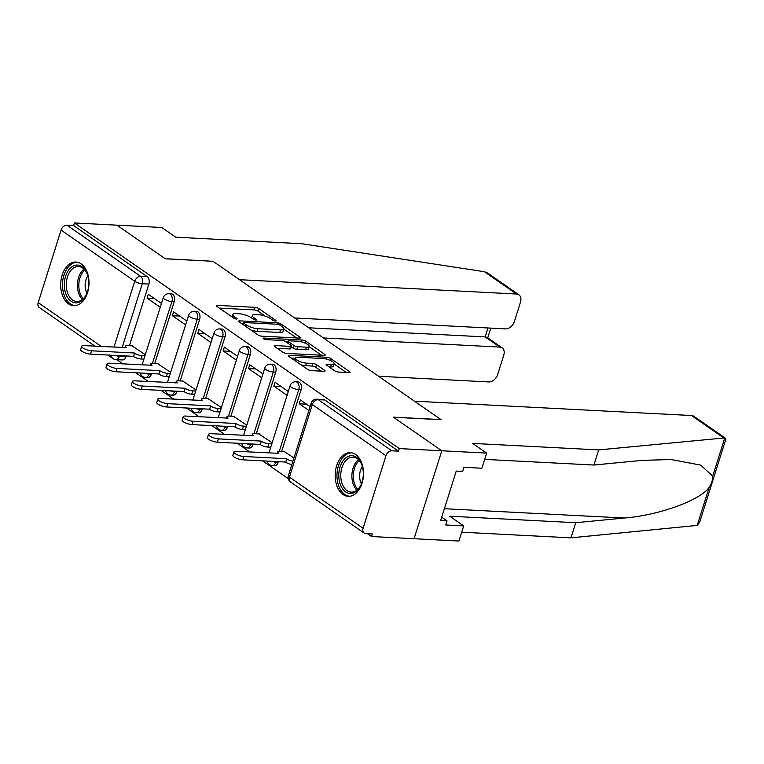 <?xml version="1.0" encoding="UTF-8"?>
<svg xmlns="http://www.w3.org/2000/svg" width="764" height="764" viewBox="0 0 764 764"><rect width="100%" height="100%" fill="white"/><g stroke="black" fill="none" stroke-linecap="round" stroke-linejoin="round"><path stroke-width="1.15" d="M275.393 321.042A1.929 0.544 17.5 0 0 276.11 320.851A1.929 0.544 17.5 0 0 275.747 320.345L258.786 308.57A2.75 0.783 17.5 0 0 255.09 307.348L217.348 305.399A2.75 0.783 17.5 0 0 216.327 305.676A2.75 0.783 17.5 0 0 216.852 306.402L233.813 318.177A1.929 0.544 17.5 0 0 236.401 319.027A1.929 0.544 17.5 0 0 237.117 318.836A1.929 0.544 17.5 0 0 236.744 318.33L234.548 316.802A8.805 2.502 17.5 0 1 232.858 314.501A8.805 2.502 17.5 0 1 236.152 313.603L239.294 313.765A8.805 2.502 17.5 0 1 251.117 317.662L253.314 319.19A1.929 0.544 17.5 0 0 255.892 320.04A1.929 0.544 17.5 0 0 256.618 319.839A1.929 0.544 17.5 0 0 256.246 319.333L254.049 317.814A8.805 2.502 17.5 0 1 252.359 315.513A8.805 2.502 17.5 0 1 255.653 314.615L258.795 314.778A8.805 2.502 17.5 0 1 270.609 318.674L272.805 320.192A1.929 0.544 17.5 0 0 275.393 321.042M81.146 263.876A21.869 14.134 -87 0 0 75.97 262.033A21.869 14.134 -87 0 0 61.196 279.013A21.869 14.134 -87 0 0 68.54 303.862A21.869 14.134 -87 0 0 73.716 305.705A21.869 14.134 -87 0 0 88.49 288.725A21.869 14.134 -87 0 0 81.146 263.876M355.632 454.484A21.869 14.134 -87 0 0 350.466 452.651A21.869 14.134 -87 0 0 335.683 469.631A21.869 14.134 -87 0 0 343.026 494.48A21.869 14.134 -87 0 0 348.203 496.323A21.869 14.134 -87 0 0 362.986 479.343A21.869 14.134 -87 0 0 355.632 454.484M334.747 370.817A2.75 0.783 17.5 0 0 338.433 372.039L349.024 372.584A2.75 0.783 17.5 0 0 350.055 372.307A2.75 0.783 17.5 0 0 349.52 371.581L330.688 358.507A2.75 0.783 17.5 0 0 327.002 357.285L289.26 355.336A2.75 0.783 17.5 0 0 288.229 355.613A2.75 0.783 17.5 0 0 288.763 356.339L307.596 369.413A2.75 0.783 17.5 0 0 311.282 370.635L324.079 371.294A2.75 0.783 17.5 0 0 325.101 371.008A2.75 0.783 17.5 0 0 324.576 370.292L316.516 364.695A2.75 0.783 17.5 0 0 312.82 363.483L306.479 363.148A7.363 2.091 17.5 0 1 298.8 361.114A7.363 2.091 17.5 0 1 295.19 357.972A7.363 2.091 17.5 0 1 297.941 357.218L322.78 358.507A7.363 2.091 17.5 0 1 330.459 360.541A7.363 2.091 17.5 0 1 334.078 363.683A7.363 2.091 17.5 0 1 331.328 364.438L327.183 364.218A2.75 0.783 17.5 0 0 326.152 364.504A2.75 0.783 17.5 0 0 326.686 365.221L334.747 370.817M294.627 317.967L505.529 328.883A8.414 5.959 124.8 0 0 514.363 321.52L520.504 302.038A8.414 5.959 124.8 0 0 518.899 294.799A8.414 5.959 124.8 0 0 516.521 294.016L484.424 271.726L301.761 243.716L175.739 237.193L161.748 227.481L116.902 225.16L165.358 258.815L212.984 261.278L440.971 419.598L393.336 417.134L441.802 450.779L399.295 448.583L74.395 222.964L73.583 225.523L66.965 225.179L140.624 276.339A5.606 3.629 93 0 1 142.266 283.721L122.135 347.572M212.793 261.269L165.196 258.7L116.902 225.16L74.395 222.964M299.383 338.108A2.75 0.783 17.5 0 0 300.414 337.831A2.75 0.783 17.5 0 0 299.88 337.115L281.047 324.031A2.75 0.783 17.5 0 0 277.361 322.819L239.619 320.861A2.75 0.783 17.5 0 0 238.588 321.147A2.75 0.783 17.5 0 0 239.122 321.864L257.955 334.938A2.75 0.783 17.5 0 0 261.641 336.16L299.383 338.108M305.867 341.269L324.7 354.343A2.75 0.783 17.5 0 1 325.235 355.069A2.75 0.783 17.5 0 1 324.203 355.346L286.462 353.398A2.75 0.783 17.5 0 1 282.776 352.175L274.715 346.579A2.75 0.783 17.5 0 1 274.18 345.863A2.75 0.783 17.5 0 1 275.212 345.576L290.521 346.369A2.75 0.783 17.5 0 0 291.542 346.092A2.75 0.783 17.5 0 0 291.017 345.376L285.669 341.661A2.75 0.783 17.5 0 0 281.983 340.438L266.044 339.617A1.929 0.544 17.5 0 1 264.038 339.082A1.929 0.544 17.5 0 1 263.093 338.261A1.929 0.544 17.5 0 1 263.809 338.07L302.181 340.047A2.75 0.783 17.5 0 1 305.867 341.269L305.266 343.179M486.649 453.1L481.883 468.227L463.939 467.301L462.65 471.407L456.242 471.073L440.637 520.551L447.045 520.886L445.756 524.983L463.7 525.909L449.709 516.197L575.731 522.719L570.966 537.846L697.188 525.403L699.652 522.28L725.8 439.357L724.769 437.915L598.689 449.91L472.668 443.397L486.649 453.1L441.802 450.779L414.069 538.716L371.571 536.519L367.513 533.702M116.902 359.672L123.023 363.922M135.772 372.775L148.388 381.532M161.137 390.394L173.753 399.152M186.512 408.005L199.127 416.772M211.876 425.624L224.492 434.382M237.241 443.235L249.857 452.001M262.606 460.854L288.267 478.665M399.295 448.583L398.483 451.152L391.865 450.808A5.606 3.973 124.8 0 0 385.973 455.716L363.101 528.268A5.606 3.973 124.8 0 0 364.17 533.091A5.606 3.973 124.8 0 0 365.755 533.616L372.374 533.96L371.571 536.519M73.583 225.523L147.251 276.683A5.606 3.629 93 0 1 148.885 284.065L129.45 345.7M126.213 355.976L126.012 356.616L119.385 356.272A5.606 3.629 93 0 1 115.841 359.615L122.469 359.959A5.606 3.629 -87 0 0 126.012 356.616M95.003 346.168L39.27 307.472A5.606 3.973 -55.2 0 1 38.2 302.639L61.072 230.088A5.606 3.973 -55.2 0 1 66.965 225.179M186.836 321.042L173.619 311.865L172.406 315.713L179.702 316.086M170.668 372.316L157.355 363.444M212.201 338.662L198.984 329.485L197.771 333.333L205.067 333.706M196.042 389.936L182.72 381.064M237.575 356.282L224.349 347.095L223.136 350.943L230.432 351.325M221.407 407.556L208.085 398.684M262.94 373.892L249.723 364.714L248.51 368.563L255.797 368.936M246.772 425.166L233.459 416.294M288.305 391.512L275.088 382.334L273.875 386.173L281.171 386.555M272.137 442.786L258.824 433.914M310.117 406.658L300.453 399.944L299.24 403.793L306.536 404.175M293.949 457.932L284.189 451.534M301.092 389.764L298.743 389.64A5.606 3.629 93 0 0 295.773 381.78L298.122 381.904A5.606 3.629 -87 0 1 301.092 389.764L281.658 451.4M278.421 461.676L278.211 462.315L275.861 462.191A5.606 3.629 93 0 1 272.318 465.534L274.668 465.658A5.606 3.629 -87 0 0 278.211 462.315M275.718 372.144L273.369 372.03A5.606 3.629 93 0 0 270.408 364.17L272.758 364.285A5.606 3.629 -87 0 1 275.718 372.144L256.293 433.78M253.046 444.056L252.846 444.696L250.496 444.581A5.606 3.629 93 0 1 246.953 447.914L249.303 448.038A5.606 3.629 -87 0 0 252.846 444.696M250.353 354.534L248.004 354.41A5.606 3.629 93 0 0 245.043 346.55L247.393 346.675A5.606 3.629 -87 0 1 250.353 354.534L230.919 416.17M227.682 426.436L227.481 427.086L225.132 426.961A5.606 3.629 93 0 1 221.589 430.304L223.938 430.428A5.606 3.629 -87 0 0 227.481 427.086M224.988 336.914L222.639 336.79A5.606 3.629 93 0 0 219.679 328.931L222.028 329.055A5.606 3.629 -87 0 1 224.988 336.914L205.554 398.55M202.317 408.826L202.107 409.466L199.757 409.342A5.606 3.629 93 0 1 196.224 412.684L198.573 412.808A5.606 3.629 -87 0 0 202.107 409.466M199.624 319.295L197.274 319.18A5.606 3.629 93 0 0 194.304 311.32L196.654 311.445A5.606 3.629 -87 0 1 199.624 319.295L180.189 380.93M176.942 391.206L176.742 391.846L174.393 391.731A5.606 3.629 93 0 1 170.85 395.074L173.199 395.189A5.606 3.629 -87 0 0 176.742 391.846M174.249 301.684L171.9 301.56A5.606 3.629 93 0 0 168.94 293.701L171.289 293.825A5.606 3.629 -87 0 1 174.249 301.684L154.815 363.32M151.578 373.596L151.377 374.236L149.028 374.112A5.606 3.629 93 0 1 145.485 377.454L147.834 377.578A5.606 3.629 -87 0 0 151.377 374.236M161.471 303.432L148.254 294.255L147.041 298.094L154.328 298.476M145.303 354.706L131.991 345.834M147.041 298.094L160.259 307.281M398.483 451.152L324.824 399.992A5.606 3.629 -87 0 0 323.497 399.524L316.869 399.18A5.606 3.629 93 0 1 318.196 399.648L391.865 450.808M172.406 315.713L185.623 324.891M197.771 333.333L210.988 342.511M223.136 350.943L236.362 360.121M248.51 368.563L261.727 377.741M273.875 386.173L287.092 395.36M299.24 403.793L308.904 410.497M265.098 316.086L257.974 311.129A2.75 0.783 17.5 0 0 254.278 309.917L219.306 308.102M243.153 323.649L241.577 323.573M296.613 337.965L283.845 329.103M279.872 325.101A1.929 0.544 17.5 0 0 277.284 324.251L244.155 322.532A1.929 0.544 17.5 0 0 243.439 322.733A1.929 0.544 17.5 0 0 243.811 323.229L246.123 324.843A8.805 2.502 17.5 0 0 257.936 328.74L280.579 329.905A8.805 2.502 17.5 0 0 283.874 329.007A8.805 2.502 17.5 0 0 282.183 326.706L279.872 325.101M250.821 329.991A8.805 2.502 17.5 0 0 257.134 331.299L257.936 328.74M283.874 329.007L283.062 331.566A8.805 2.502 17.5 0 1 279.777 332.474L257.134 331.299M309.095 346.627L321.434 355.203M277.17 348.288L289.709 348.938A2.75 0.783 17.5 0 0 290.74 348.651L291.542 346.092M285.898 341.814L287.818 341.909M306.402 347.19A7.363 2.091 17.5 0 0 309.153 346.445A7.363 2.091 17.5 0 0 305.533 343.294A7.363 2.091 17.5 0 0 297.864 341.26L289.107 340.811A2.75 0.783 17.5 0 0 288.076 341.088A2.75 0.783 17.5 0 0 288.611 341.814L293.949 345.529A2.75 0.783 17.5 0 0 297.645 346.741L306.402 347.19L305.59 349.759A7.363 2.091 17.5 0 0 308.341 349.005L309.153 346.445M305.59 349.759L296.833 349.301A2.75 0.783 17.5 0 1 293.147 348.088L291.313 346.818M334.078 363.683L333.266 366.252A7.363 2.091 17.5 0 1 330.516 366.997L329.141 366.93M300.94 364.791A7.363 2.091 17.5 0 0 305.676 365.717L306.479 363.148M321.31 371.151L315.704 367.255A2.75 0.783 17.5 0 0 312.018 366.042L305.676 365.717M295.105 358.24L291.218 358.039M346.254 372.44L334.002 363.922M143.909 359.137L141.025 358.984A5.606 1.595 -162.5 0 1 133.499 356.511L134.55 353.178A5.606 1.595 17.5 0 0 142.075 355.652L144.959 355.804M132.573 345.863L127.598 345.605A5.606 1.595 17.5 0 0 125.506 346.178A5.606 1.595 17.5 0 0 126.576 347.639L84.107 345.605A6.446 1.834 17.5 0 0 81.691 346.264A6.446 1.834 17.5 0 0 84.861 349.014A6.446 1.834 17.5 0 0 91.585 350.8L134.302 353.006M133.251 356.339L90.534 354.133A6.446 1.834 -162.5 0 1 83.811 352.347A6.446 1.834 -162.5 0 1 80.64 349.597L81.691 346.264M169.274 376.757L166.39 376.604A5.606 1.595 -162.5 0 1 158.864 374.121L159.915 370.788A5.606 1.595 17.5 0 0 167.44 373.271L170.324 373.424M157.938 363.483L152.962 363.225A5.606 1.595 17.5 0 0 150.871 363.798A5.606 1.595 17.5 0 0 151.95 365.259L109.472 363.215A6.446 1.834 17.5 0 0 107.065 363.874A6.446 1.834 17.5 0 0 110.226 366.634A6.446 1.834 17.5 0 0 116.949 368.41L159.666 370.626M158.616 373.959L115.899 371.743A6.446 1.834 -162.5 0 1 109.176 369.967A6.446 1.834 -162.5 0 1 106.015 367.207L107.065 363.874M194.639 394.367L191.754 394.224A5.606 1.595 -162.5 0 1 184.229 391.741L185.28 388.408A5.606 1.595 17.5 0 0 192.805 390.891L195.689 391.034M183.303 381.093L178.337 380.835A5.606 1.595 17.5 0 0 176.236 381.408A5.606 1.595 17.5 0 0 177.315 382.879L134.836 380.835A6.446 1.834 17.5 0 0 132.43 381.494A6.446 1.834 17.5 0 0 135.591 384.244A6.446 1.834 17.5 0 0 142.324 386.03L185.041 388.236M183.99 391.569L141.273 389.363A6.446 1.834 -162.5 0 1 134.54 387.577A6.446 1.834 -162.5 0 1 131.379 384.827L132.43 381.494M484.424 271.726L487.356 272.891L518.899 294.799M378.543 376.241L488.798 381.943A8.414 5.959 124.8 0 0 497.631 374.589L503.772 355.107A8.414 5.959 124.8 0 0 502.158 347.868A8.414 5.959 124.8 0 0 499.79 347.085L485.159 336.914L487.117 337.411L502.158 347.868M323.411 337.955L499.79 347.085M212.822 261.164L239.495 279.681L516.521 294.016M308.771 327.794L485.159 336.914L487.976 327.966M575.731 522.719L624.255 518.021C658.482 515.471 700.75 500.162 709.221 487.241C711.656 483.297 712.831 479.572 712.736 476.077L700.607 465.085L671.25 459.556L642.448 460.339L593.914 465.037L484.672 459.384M463.7 525.909L458.925 541.036L414.069 538.716L441.802 450.779L393.498 417.249L441.134 419.713L414.46 401.186L691.496 415.521A8.414 5.959 -55.2 0 1 693.865 416.304L725.408 438.202M570.966 537.846L461.714 532.193M598.689 449.91L593.914 465.037M447.045 520.886L441.707 517.171M65.58 276.339A18.928 12.234 93 0 1 76.438 265.079A18.928 12.234 93 0 1 87.421 274.457A18.928 12.234 93 0 1 87.526 291.581A18.928 12.234 93 0 1 86.389 294.522A18.928 12.234 93 0 1 70.145 300.519A18.928 12.234 93 0 1 65.58 276.339M87.554 274.849A17.524 11.326 -87 0 0 78.52 266.512A17.524 11.326 -87 0 0 67.452 276.96A17.524 11.326 -87 0 0 76.715 301.513A17.524 11.326 -87 0 0 86.561 294.15M87.86 275.871A12.472 8.07 -87 0 0 85.979 279.796A12.472 8.07 -87 0 0 86.972 293.166M77.565 262.253A21.726 14.048 -87 0 0 63.947 275.202A21.726 14.048 -87 0 0 75.321 305.648M340.066 466.947A18.928 12.234 93 0 1 350.924 455.697A18.928 12.234 93 0 1 361.916 465.075A18.928 12.234 93 0 1 362.021 482.199A18.928 12.234 93 0 1 360.875 485.14A18.928 12.234 93 0 1 344.631 491.128A18.928 12.234 93 0 1 340.066 466.947M362.05 465.467A17.524 11.326 -87 0 0 353.016 457.13A17.524 11.326 -87 0 0 341.947 467.568A17.524 11.326 -87 0 0 351.201 492.131A17.524 11.326 -87 0 0 361.047 484.768M362.356 466.489A12.472 8.07 -87 0 0 360.465 470.414A12.472 8.07 -87 0 0 361.458 483.784M352.051 452.871A21.726 14.048 -87 0 0 338.442 465.82A21.726 14.048 -87 0 0 349.807 496.266M220.003 411.987L217.119 411.834A5.606 1.595 -162.5 0 1 209.603 409.361L210.654 406.028A5.606 1.595 17.5 0 0 218.17 408.501L221.054 408.654M208.677 398.712L203.702 398.455A5.606 1.595 17.5 0 0 201.61 399.028A5.606 1.595 17.5 0 0 202.68 400.489L160.211 398.455A6.446 1.834 17.5 0 0 157.795 399.114A6.446 1.834 17.5 0 0 160.965 401.864A6.446 1.834 17.5 0 0 167.688 403.65L210.406 405.856M209.355 409.189L166.638 406.983A6.446 1.834 -162.5 0 1 159.915 405.197A6.446 1.834 -162.5 0 1 156.744 402.447L157.795 399.114M245.378 429.607L242.494 429.454A5.606 1.595 -162.5 0 1 234.968 426.971L236.019 423.638A5.606 1.595 17.5 0 0 243.544 426.121L246.428 426.274M234.042 416.323L229.066 416.074A5.606 1.595 17.5 0 0 226.975 416.638A5.606 1.595 17.5 0 0 228.044 418.109L185.576 416.065A6.446 1.834 17.5 0 0 183.169 416.724A6.446 1.834 17.5 0 0 186.33 419.484A6.446 1.834 17.5 0 0 193.053 421.26L235.77 423.476M234.72 426.809L192.003 424.593A6.446 1.834 -162.5 0 1 185.28 422.817A6.446 1.834 -162.5 0 1 182.118 420.057L183.169 416.724M270.743 447.217L267.858 447.074A5.606 1.595 -162.5 0 1 260.333 444.591L261.383 441.258A5.606 1.595 17.5 0 0 268.909 443.741L271.793 443.884M259.407 433.942L254.441 433.685A5.606 1.595 17.5 0 0 252.34 434.258A5.606 1.595 17.5 0 0 253.419 435.728L210.94 433.685A6.446 1.834 17.5 0 0 208.534 434.344A6.446 1.834 17.5 0 0 211.695 437.094A6.446 1.834 17.5 0 0 218.418 438.88L261.145 441.086M260.094 444.419L217.368 442.213A6.446 1.834 -162.5 0 1 210.644 440.427A6.446 1.834 -162.5 0 1 207.483 437.676L208.534 434.344M291.867 464.531A5.606 1.595 -162.5 0 1 285.698 462.21L286.748 458.877A5.606 1.595 17.5 0 0 292.918 461.198M284.771 451.562L279.805 451.304A5.606 1.595 17.5 0 0 277.704 451.877A5.606 1.595 17.5 0 0 278.784 453.338L236.305 451.295A6.446 1.834 17.5 0 0 233.899 451.954A6.446 1.834 17.5 0 0 237.06 454.714A6.446 1.834 17.5 0 0 243.792 456.49L286.51 458.706M285.459 462.039L242.742 459.823A6.446 1.834 -162.5 0 1 236.009 458.047A6.446 1.834 -162.5 0 1 232.848 455.287L233.899 451.954M275.517 321.052L275.747 320.345M236.525 319.037L236.744 318.33M256.026 320.04L256.246 319.333M385.973 455.716L312.314 404.557L289.432 477.108L363.101 528.268M148.885 284.065L142.266 283.721A5.606 1.595 17.5 0 1 134.741 281.248L61.072 230.088M119.595 355.632L119.385 356.272A5.606 1.595 17.5 0 1 115.269 355.413M113.96 347.142L134.741 281.248A5.606 3.973 -55.2 0 1 140.624 276.339L147.251 276.683M38.2 302.639L101.345 346.493M295.773 381.78A5.606 5.606 0 0 0 290.139 385.696A5.606 1.595 -162.5 0 0 291.218 387.167A5.606 1.595 -162.5 0 0 298.743 389.64L279.299 451.295M276.071 461.551L275.861 462.191A5.606 1.595 -162.5 0 1 271.745 461.332M270.408 364.17A5.606 5.606 0 0 0 264.774 368.086A5.606 1.595 -162.5 0 0 265.853 369.547A5.606 1.595 -162.5 0 0 273.369 372.03L253.934 433.675M250.697 443.932L250.496 444.581A5.606 1.595 -162.5 0 1 246.38 443.712M245.043 346.55A5.606 5.606 0 0 0 239.409 350.466A5.606 1.595 -162.5 0 0 240.479 351.927A5.606 1.595 -162.5 0 0 248.004 354.41L228.57 416.055M225.332 426.322L225.132 426.961A5.606 1.595 -162.5 0 1 221.006 426.092M219.679 328.931A5.606 5.606 0 0 0 214.035 332.846A5.606 1.595 -162.5 0 0 215.114 334.317A5.606 1.595 -162.5 0 0 222.639 336.79L203.195 398.445M199.967 408.702L199.757 409.342A5.606 1.595 -162.5 0 1 195.641 408.482M194.304 311.32A5.606 5.606 0 0 0 188.67 315.236A5.606 1.595 -162.5 0 0 189.749 316.697A5.606 1.595 -162.5 0 0 197.274 319.18L177.831 380.825M174.593 391.082L174.393 391.731A5.606 1.595 -162.5 0 1 170.276 390.862M168.94 293.701A5.606 5.606 0 0 0 163.305 297.616A5.606 1.595 -162.5 0 0 164.375 299.077A5.606 1.595 -162.5 0 0 171.9 301.56L152.466 363.215M149.228 373.472L149.028 374.112A5.606 1.595 -162.5 0 1 144.902 373.243M324.824 399.992L318.196 399.648A5.606 3.973 -55.2 0 0 312.314 404.557A5.606 1.595 -162.5 0 1 311.234 403.096L288.362 475.647A5.606 5.606 0 0 0 290.511 481.941L364.17 533.091M290.511 481.941A5.606 3.973 124.8 0 1 289.432 477.108A5.606 1.595 -162.5 0 1 288.362 475.647M111.582 355.222A5.606 3.973 124.8 0 0 112.938 358.622A5.606 5.606 0 0 0 115.841 359.615M253.562 319.342L254.049 317.814M234.07 318.34L234.548 316.802M217.005 306.507L217.348 305.399M254.278 309.917L255.09 307.348M257.974 311.129L258.786 308.57M239.266 321.969L239.619 320.861M276.912 324.232L277.361 322.819M280.56 325.579L281.047 324.031M299.564 338.118L299.88 337.115M243.324 324.786L243.811 323.229M245.636 326.39L246.123 324.843M279.777 332.474L280.579 329.905M324.385 355.356L324.7 354.343M274.868 346.684L275.212 345.576M289.709 348.938L290.521 346.369M263.57 338.834L263.809 338.07M301.599 341.9L302.181 340.047M288.114 343.361L288.611 341.814M293.147 348.088L293.949 345.529M296.833 349.301L297.645 346.741M326.839 365.326L327.183 364.218M330.516 366.997L331.328 364.438M312.018 366.042L312.82 363.483M315.704 367.255L316.516 364.695M324.261 371.294L324.576 370.292M288.907 356.444L289.26 355.336M326.419 359.109L327.002 357.285M330.096 360.379L330.688 358.507M349.205 372.584L349.52 371.581M133.499 356.511L134.55 353.178M141.025 358.984L142.075 355.652M90.534 354.133L91.585 350.8M158.864 374.121L159.915 370.788M166.39 376.604L167.44 373.271M115.899 371.743L116.949 368.41M184.229 391.741L185.28 388.408M191.754 394.224L192.805 390.891M141.273 389.363L142.324 386.03M697.188 525.403L709.221 487.241M712.736 476.077L724.769 437.915M723.594 437.81L691.496 415.521M444.371 508.709L624.255 518.021M82.397 299.536A17.524 11.326 93 0 1 78.587 277.533A17.524 11.326 93 0 1 83.973 269.062M84.794 269.95A16.951 10.954 -87 0 0 79.972 277.819A16.951 10.954 -87 0 0 83.305 298.743M356.883 490.154A17.524 11.326 93 0 1 353.073 468.151A17.524 11.326 93 0 1 358.459 459.68M359.281 460.568A16.951 10.954 -87 0 0 354.467 468.437A16.951 10.954 -87 0 0 357.8 489.361M209.603 409.361L210.654 406.028M217.119 411.834L218.17 408.501M166.638 406.983L167.688 403.65M234.968 426.971L236.019 423.638M242.494 429.454L243.544 426.121M192.003 424.593L193.053 421.26M260.333 444.591L261.383 441.258M267.858 447.074L268.909 443.741M217.368 442.213L218.418 438.88M285.698 462.21L286.748 458.877M242.742 459.823L243.792 456.49M140.29 373.004A5.606 5.606 0 0 0 145.485 377.454M142.085 364.906L163.305 297.616M165.654 390.624A5.606 5.606 0 0 0 170.85 395.074M167.45 382.525L188.67 315.236M191.019 408.243A5.606 5.606 0 0 0 196.224 412.684M192.824 400.135L214.035 332.846M216.393 425.854A5.606 5.606 0 0 0 221.589 430.304M218.189 417.755L239.409 350.466M241.758 443.473A5.606 5.606 0 0 0 246.953 447.914M243.554 435.375L264.774 368.086M267.123 461.084A5.606 5.606 0 0 0 272.318 465.534M268.928 452.985L290.139 385.696M316.869 399.18A5.606 5.606 0 0 0 311.234 403.096M107.753 355.021L112.938 358.622M251.585 317.986L252.359 315.513M232.084 316.974L232.858 314.501M242.885 324.48L243.439 322.733M287.503 342.931L288.076 341.088M294.455 360.293L295.19 357.972M125.019 347.716L125.506 346.178M150.384 365.335L150.871 363.798M175.749 382.955L176.236 381.408M490.803 328.119L487.738 337.841M201.123 400.565L201.61 399.028M226.488 418.185L226.975 416.638M251.853 435.795L252.34 434.258M277.227 453.415L277.704 451.877"/></g></svg>
